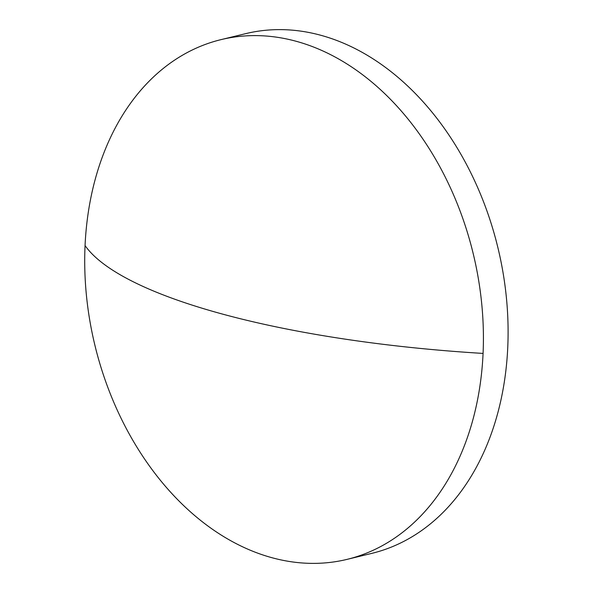 <?xml version="1.0" encoding="UTF-8"?>
<svg xmlns="http://www.w3.org/2000/svg" width="593" height="593" viewBox="0 0 593 593"><rect width="100%" height="100%" fill="white"/><g stroke="black" fill="none" stroke-linecap="round" stroke-linejoin="round"><path stroke-width="0.89" d="M272.335 557.813A267.406 194.608 -103.6 0 0 347.075 559.369A267.406 194.608 -103.6 0 0 483.073 353.421A267.406 194.608 -103.6 0 0 295.796 41.176A267.406 194.608 -103.6 0 0 221.056 39.62A267.406 194.608 -103.6 0 0 85.058 245.561A267.406 194.608 -103.6 0 0 272.335 557.813M347.075 559.369L371.774 553.38A267.406 194.608 -103.6 0 0 506.392 297.619A267.406 194.608 -103.6 0 0 320.487 35.187A267.406 194.608 -103.6 0 0 245.747 33.631L221.056 39.62M483.073 353.421A436.9 111.276 -177.4 0 1 85.058 245.561"/></g></svg>
